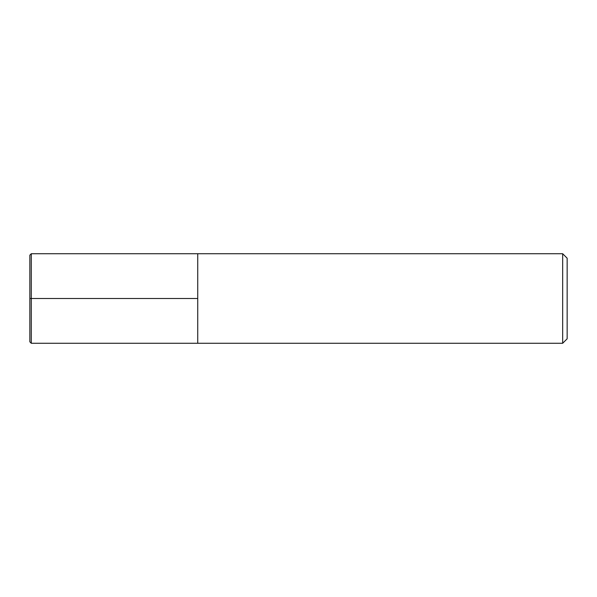 <?xml version="1.0" encoding="UTF-8"?>
<svg xmlns="http://www.w3.org/2000/svg" width="597" height="597" viewBox="0 0 597 597"><rect width="100%" height="100%" fill="white"/><g stroke="black" fill="none" stroke-linecap="round" stroke-linejoin="round"><path stroke-width="0.45" stroke-dasharray="2.98 2.24" d="M567.15 258.202L567.15 338.798M562.673 253.725L562.673 343.275M197.741 298.5L197.741 343.275L197.741 253.725L197.741 298.5L29.85 298.5L29.85 341.842M31.283 253.725L31.283 343.275M29.85 255.158L29.85 298.5"/><path stroke-width="0.9" d="M567.15 338.798L567.15 258.202L562.673 253.725L562.673 343.275L567.15 338.798M562.673 343.275L31.283 343.275L31.283 253.725L197.741 253.725L197.741 343.275L197.741 253.725L562.673 253.725M31.283 343.275L29.85 341.842L29.85 255.158L31.283 253.725M197.741 298.5L29.85 298.5"/></g></svg>
